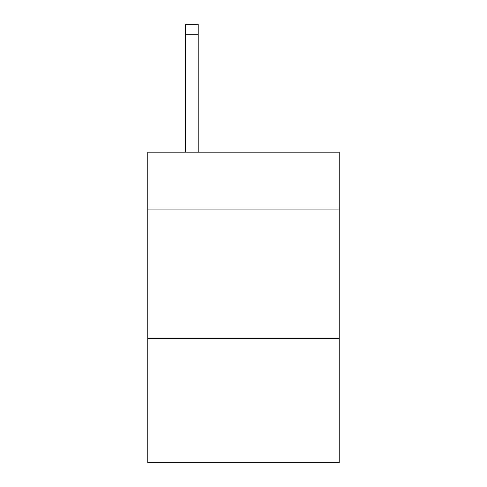 <?xml version="1.0" encoding="UTF-8"?>
<svg xmlns="http://www.w3.org/2000/svg" width="487" height="487" viewBox="0 0 487 487"><rect width="100%" height="100%" fill="white"/><g stroke="black" fill="none" stroke-linecap="round" stroke-linejoin="round"><path stroke-width="0.73" d="M339.232 209.087L339.232 152.163L147.768 152.163L147.768 209.087L339.232 209.087L339.232 462.65L147.768 462.65L147.768 209.087M339.232 338.459L147.768 338.459M198.221 152.163L198.221 34.699L185.285 34.699L185.285 24.35L198.221 24.35L198.221 34.699M185.285 152.163L185.285 34.699"/></g></svg>
